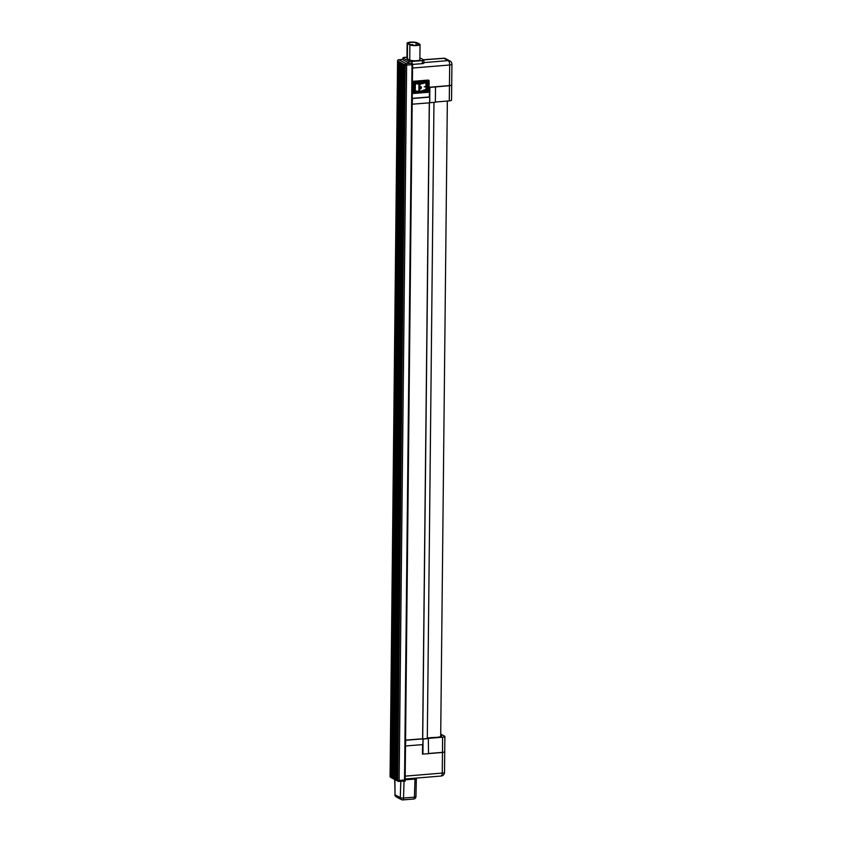 <?xml version="1.0" encoding="UTF-8"?>
<svg xmlns="http://www.w3.org/2000/svg" width="842" height="842" viewBox="0 0 842 842"><rect width="100%" height="100%" fill="white"/><g stroke="black" fill="none" stroke-linecap="round" stroke-linejoin="round"><path stroke-width="1.26" d="M415.527 83.558L425.273 82.442M415.443 90.915A0.874 0.779 117.9 0 0 416.001 91.104L414.717 92.262L415.338 90.768M415.411 90.904L419.737 91.578L425.999 89.41L427.22 91.273L414.717 92.262L414.811 82.684L415.274 84.137L416.116 83.253L414.811 82.684L427.326 81.695L426.168 83.284A0.874 0.779 117.9 0 0 425.778 82.579L425.778 82.579A0.874 0.779 117.9 0 0 425.557 82.505M416.064 83.232A0.874 0.779 117.9 0 0 415.453 83.59L415.317 83.842A0.874 0.779 117.9 0 0 415.306 83.895M425.778 82.579L427.326 81.695L427.22 91.273L425.294 90.378A0.874 0.779 117.9 0 0 426.105 89.463L425.894 82.705M424.01 90.483L425.799 89.989M412.548 68.181L412.401 82.232L413.212 81.316L428.146 80.085L428.936 80.874L428.262 80.148A0.874 0.779 -62.1 0 1 429.062 80.937L413.559 82.358L413.454 92.788L428.483 91.599L428.262 80.148L413.233 81.327L413.559 82.358L412.454 82.253M412.401 82.232L412.285 92.662L413.075 93.441L412.285 92.662L405.181 776.208L404.57 776.398L412.022 64.666L406.633 65.097L399.14 780.46L404.528 780.029L404.57 776.398M412.285 98.356L429.346 96.946L429.441 87.252L449.449 85.6L449.67 64.992L412.601 68.044M406.97 57.203L404.455 57.403A2.484 0.537 0.6 0 0 402.929 57.877A2.484 0.537 0.6 0 0 403.118 58.087L403.097 59.908A2.484 0.537 -179.4 0 1 402.908 59.698L402.929 57.877M408.802 61.098A2.484 0.537 0.6 0 0 412.043 61.424L412.022 63.245A2.484 0.537 -179.4 0 1 410.791 63.266A2.484 0.537 -179.4 0 1 408.78 62.918L408.802 61.098L403.118 58.087M423.684 62.961A2.484 0.537 -179.4 0 1 423.873 63.161A2.484 0.537 -179.4 0 1 422.337 63.645L422.368 60.613L412.043 61.424M422.368 60.613A2.484 0.537 0.6 0 0 423.905 60.129A2.484 0.537 0.6 0 0 423.715 59.929L419.895 57.898M407.118 43.163L406.949 58.319A5.273 1.137 0.6 0 0 407.349 58.761L409.728 60.014A5.273 1.137 0.6 0 0 415.622 60.75A5.273 1.137 0.6 0 0 419.874 59.687L420.032 44.531A5.273 1.137 0.6 0 0 419.632 44.089L417.264 42.837A5.273 1.137 0.6 0 0 411.37 42.1A5.273 1.137 0.6 0 0 407.118 43.163A5.273 1.137 0.6 0 0 407.517 43.605L409.886 44.858A5.273 1.137 0.6 0 0 415.78 45.594A5.273 1.137 0.6 0 0 420.032 44.531M408.78 62.918L403.097 59.908M433.967 102.366L427.304 738.529L422.916 738.876M422.779 744.602L422.768 754.085M429.557 97.062L429.652 87.41L429.346 96.946M429.378 102.84L422.716 738.771L405.56 740.118M422.663 744.612L422.558 754.043M429.283 102.85L422.621 738.718M422.558 744.623L422.463 753.99M428.536 753.611L442.471 752.464A3.726 0.8 0.6 0 0 444.723 751.759A3.726 0.8 0.6 0 0 444.713 751.696M423.884 62.603L448.239 60.603A3.726 1.442 85.3 0 1 449.67 64.992A3.726 0.8 0.6 0 0 451.922 64.276L451.712 84.895A3.726 0.8 -179.4 0 1 449.449 85.6M396.856 778.303L395.719 779.239L403.213 64.076L404.865 65.665L404.318 65.371L396.856 778.303L397.403 778.597M391.351 775.387L390.214 776.324L397.698 61.161L399.361 62.75L398.813 62.445L391.351 775.387L391.888 775.682M395.024 777.334L393.888 778.271L401.371 63.108L403.034 64.687L402.487 64.392L395.024 777.334L395.561 777.619M393.182 776.366L392.046 777.292L399.54 62.14L401.192 63.718L400.645 63.424L393.182 776.366L393.73 776.65M403.213 64.076L405.212 65.834L397.75 778.776L397.477 780.176L395.719 779.239M397.698 61.161L399.455 62.097L392.235 775.861L391.972 777.25L390.214 776.324M399.455 62.097L399.697 62.918L399.455 62.097M401.371 63.108L403.371 64.866L395.908 777.808L395.645 779.197L393.888 778.271M399.54 62.14L401.297 63.066L394.067 776.829L393.803 778.229L392.046 777.292M401.297 63.066L401.539 63.897L401.297 63.066M405.097 776.945L405.149 779.839L404.16 781.018L402.297 781.134L404.055 781.134L403.518 798.058L414.422 797.195L414.99 779.082L405.149 779.797M412.559 64.56L405.128 776.135M411.906 63.245A0.989 0.895 -62.1 0 1 412.475 64.097L412.022 64.666L411.643 63.266M412.527 67.371L411.991 67.644M390.172 776.198L390.172 776.408A1.242 1.116 117.9 0 0 390.741 777.408L398.087 781.302A1.242 1.242 0 0 0 398.761 781.439L399.14 780.46L397.519 780.292L405.013 64.929L397.666 61.034L390.172 776.408L397.519 780.292A1.242 1.116 -62.1 0 0 398.655 781.418L404.16 781.018L405.149 779.839L405.181 776.871L404.56 777.061M451.691 84.947A3.726 0.8 -179.4 0 1 451.701 85.01A3.726 0.8 -179.4 0 1 449.449 85.726L429.652 87.41M440.713 734.108L444.597 736.171A3.726 0.8 -179.4 0 1 444.881 736.476A3.726 0.8 -179.4 0 1 442.629 737.192L428.325 738.371L428.536 753.716L422.673 754.032M444.881 736.476L444.723 751.632A3.726 0.8 -179.4 0 1 442.471 752.348L428.536 753.495M412.412 104.176L429.62 102.829L429.683 97.125L412.464 98.482L412.222 104.082M405.686 745.949L422.894 744.591L422.958 738.897L405.749 740.244L405.507 745.854M451.701 85.01L451.544 100.166A3.726 0.8 -179.4 0 1 449.291 100.882L435.356 102.029M429.894 87.536L429.736 102.692L435.356 102.25L435.514 87.094M428.694 738.56L423.073 739.002L422.916 754.158M427.315 737.96L433.535 737.466A8.073 1.737 0.6 0 0 441.566 735.813A8.073 1.737 0.6 0 0 440.703 735.024M405.234 779.85L405.202 781.05L404.718 780.797M414.99 779.082L416.337 778.397L415.822 778.124M413.454 798.995A2.484 0.926 -94.5 0 0 413.675 799.037A2.484 2.484 0 0 0 415.959 796.648L416.337 778.397M405.202 781.05L404.055 781.134M412.022 63.245L412.591 64.066M412.633 64.402L422.337 63.645M408.665 43.51L411.033 44.773A4.031 0.863 0.6 0 0 415.538 45.331A4.031 0.863 0.6 0 0 418.79 44.521A4.031 0.863 0.6 0 0 418.485 44.184L416.116 42.931A4.031 0.863 0.6 0 0 411.612 42.363A4.031 0.863 0.6 0 0 408.359 43.184A4.031 0.863 0.6 0 0 408.665 43.51M425.189 90.326L424.326 90.399M426.063 83.221L425.999 89.41M415.359 90.841L415.959 91.083M425.936 82.726L419.811 84.295L415.474 83.632M425.684 86.505L424.252 86.873L425.589 86.337M419.969 87.873A1.126 0.684 100.4 0 0 421.347 87.821A1.126 0.684 100.4 0 0 419.969 87.873M420.421 88.789A1.126 0.684 100.4 0 0 420.832 86.579M420.8 86.747A0.958 0.579 100.4 0 0 420.453 88.621M420.074 87.852A0.958 0.579 100.4 0 0 421.253 87.8A0.958 0.579 100.4 0 0 420.074 87.852M424.252 86.831L425.589 86.494M402.908 59.414L398.824 59.74L406.17 63.634L410.791 63.266M451.922 64.276A3.726 3.726 0 0 0 449.944 60.95A3.726 3.357 -62.1 0 0 448.239 60.603L443.934 58.319L423.579 59.856M402.297 781.134L398.866 781.397M405.191 776.135L442.25 773.082L442.471 752.464M402.908 59.382L398.824 59.74A1.242 1.116 117.9 0 0 397.666 61.034L397.687 60.824M405.013 64.929A1.242 1.116 -62.1 0 1 406.17 63.634L406.633 65.097L405.013 64.929M390.741 777.408A1.242 1.242 0 0 1 390.078 776.303L397.571 60.94A1.242 1.242 0 0 1 398.708 59.708L398.571 59.782M441.092 776.04A3.726 3.726 0 0 0 444.513 772.367A3.726 0.8 0.6 0 1 442.25 773.082A3.726 1.442 85.3 0 1 441.092 776.04L405.16 778.997M443.618 58.245A3.726 1.347 85.7 0 1 443.934 58.319A3.726 3.357 117.9 0 1 445.639 58.666A3.726 3.726 0 0 0 443.618 58.245L423.41 59.761M411.927 63.245L412.633 64.476L412.601 68.118L411.991 68.307M449.291 100.882L449.449 85.726M442.629 737.192L442.471 752.348M394.909 779.618L395.056 794.837L400.287 797.606L400.792 781.281M415.959 796.648A2.484 0.653 -178.2 0 1 414.422 797.195A2.484 0.926 -94.5 0 1 413.675 799.037L402.771 799.9A2.484 0.926 -94.5 0 0 403.518 798.058A2.484 0.653 -178.2 0 1 400.287 797.606A2.484 2.242 -62.1 0 0 401.413 799.616A2.484 2.484 0 0 0 402.771 799.9A2.484 0.926 -94.5 0 1 402.55 799.847A2.484 2.242 -62.1 0 1 401.413 799.616L396.193 796.848A2.484 2.242 117.9 0 1 395.056 794.837L394.719 779.524M407.517 43.605L407.349 58.761M409.886 44.858L409.728 60.014M416.116 42.931L416.095 45.31M418.485 44.184L418.485 44.847M412.348 92.683L413.454 92.788L413.19 93.473L428.22 92.294A0.874 0.874 0 0 0 429.02 91.431L428.22 92.294L413.254 93.441M429.062 81.074L429.02 91.431L429.125 81.011A0.874 0.874 0 0 0 428.662 80.232L428.546 80.169M425.378 82.495L416.085 83.232L425.494 82.505M415.274 84.137L415.201 90.326M428.315 92.241A0.874 0.779 117.9 0 0 428.936 91.515M412.706 93.378L412.685 93.357A0.874 0.874 0 0 0 413.19 93.473L413.106 93.451A0.874 0.779 -62.1 0 1 412.338 92.904M412.454 82.011A0.874 0.779 -62.1 0 1 413.233 81.327M418.853 91.578L418.927 84.305M419.737 91.578L419.811 84.295M404.865 65.371L397.392 779.608M399.361 62.455L391.877 776.682M403.034 64.402L395.551 778.629M401.192 63.424L393.719 777.661M444.723 751.759L444.513 772.367M445.639 58.666L449.944 60.95M447.344 101.04L440.692 736.592M394.866 794.68A2.484 2.484 0 0 0 396.193 796.848M423.905 60.129L423.873 63.161M415.338 84.084L415.274 90.526M413.264 45.268A1.242 1.242 0 0 0 411.254 44.879"/></g></svg>

